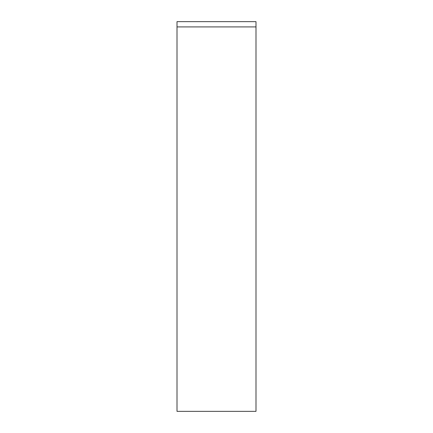 <?xml version="1.0" encoding="UTF-8"?>
<svg xmlns="http://www.w3.org/2000/svg" width="433" height="433" viewBox="0 0 433 433"><rect width="100%" height="100%" fill="white"/><g stroke="black" fill="none" stroke-linecap="round" stroke-linejoin="round"><path stroke-width="0.65" d="M255.995 26.916L255.995 21.65L177.005 21.65L177.005 411.35L255.995 411.35L255.995 26.916L177.005 26.916"/></g></svg>
